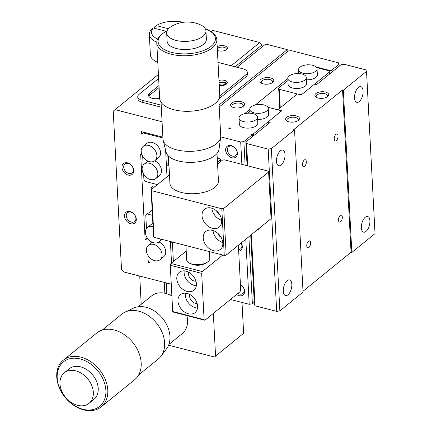 <?xml version="1.0" encoding="UTF-8"?>
<svg xmlns="http://www.w3.org/2000/svg" width="432" height="432" viewBox="0 0 432 432"><rect width="100%" height="100%" fill="white"/><g stroke="black" fill="none" stroke-linecap="round" stroke-linejoin="round"><path stroke-width="0.65" d="M148.252 262.267L149.861 262.678L148.165 260.599L148.252 262.267L149.013 261.646M162.065 121.754L115.079 109.642L113.227 111.164L121.516 269.379L123.584 271.912L170.694 284.056L171.239 283.613L170.694 284.056M171.526 262.996L170.402 241.537L170.424 241.969L172.384 242.471L173.383 261.49M152.437 215.32L147.312 213.997L152.161 210.055M146.486 228.533L145.789 215.244L147.312 213.997M146.95 237.406L147.08 239.954L145.12 239.447L146.977 237.94M151.168 191.111A3.089 1.49 -75.5 0 1 152.507 186.214A3.089 1.49 -75.5 0 1 154.235 187.207M145.12 239.447L140.654 154.251L141.869 154.564M142.695 156.271L143.165 165.245M143.629 174.118L143.91 179.464L145.611 181.543L157.453 184.599M167.821 155.331L168.345 165.397L166.385 164.889L167.011 176.834L165.618 150.26M143.807 132.257L143.057 132.862L162.913 137.981M162.869 137.171L141.404 131.636L141.534 134.109L143.057 132.862M217.404 50.42A4.655 2.23 177 0 1 217.399 50.409A5.783 2.77 177 0 0 226.514 49.594A5.783 2.77 177 0 0 224.64 45.862A5.783 2.77 177 0 0 217.204 46.715M217.307 48.692A4.655 2.23 177 0 1 224.1 47.331A4.655 2.23 177 0 1 226.292 49.081A4.655 2.23 177 0 1 225.974 49.972M261.959 47.056L261.851 45.058L235.094 66.787M261.851 45.058L259.783 42.52L212.679 30.375L210.983 31.752M231.158 65.772L259.783 42.52M115.079 109.642L158.425 74.439M157.793 62.381A23.134 11.075 177 0 1 154.429 60.653L156.438 61.976A20.822 9.968 -3 0 0 157.815 62.775M154.429 60.653A23.134 11.075 177 0 1 150.379 54.821L149.315 34.533A23.134 11.075 177 0 1 151.465 29.489L153.338 27.972L166.244 31.298M156.773 42.115A23.134 11.075 177 0 1 149.315 34.533M168.475 28.739L156.265 25.596L154.397 27.113L154.456 28.258M156.265 25.596A20.822 9.968 177 0 1 183.076 22.324M157.664 38.972A20.822 9.968 177 0 1 153.338 27.972M154.721 160.828A9.256 6.793 50.9 0 1 161.023 167.983A9.256 6.793 50.9 0 1 159.467 175.586L155.806 178.562A9.256 6.793 50.9 0 1 144.704 175.657A9.256 6.793 50.9 0 1 144.137 164.192A9.256 6.793 50.9 0 1 149.548 163.264A9.256 6.793 50.9 0 1 157.07 170.154A9.256 6.793 50.9 0 1 155.806 178.562M144.137 164.192L147.798 161.222A9.256 6.793 50.9 0 1 147.949 161.104M160.893 239.085A9.256 6.793 50.9 0 1 159.122 241.844A9.256 6.793 50.9 0 1 148.019 238.945A9.256 6.793 50.9 0 1 147.458 227.48L151.114 224.505A9.256 6.793 50.9 0 1 152.869 223.582M143.203 146.345L146.864 143.37A9.256 6.793 50.9 0 1 152.275 142.441A9.256 6.793 50.9 0 1 159.797 149.332A9.256 6.793 50.9 0 1 158.533 157.739L154.872 160.709A9.256 6.793 50.9 0 1 143.764 157.81A9.256 6.793 50.9 0 1 143.203 146.345A9.256 6.793 50.9 0 1 148.613 145.411A9.256 6.793 50.9 0 1 156.136 152.307A9.256 6.793 50.9 0 1 154.872 160.709M158.971 241.963A9.256 6.793 50.9 0 1 165.272 249.124A9.256 6.793 50.9 0 1 163.717 256.721L160.061 259.697A9.256 6.793 50.9 0 1 148.954 256.792A9.256 6.793 50.9 0 1 148.392 245.327A9.256 6.793 50.9 0 1 153.803 244.399A9.256 6.793 50.9 0 1 161.32 251.294A9.256 6.793 50.9 0 1 160.061 259.697M148.392 245.327L152.053 242.357A9.256 6.793 50.9 0 1 152.204 242.239M127.553 162.88A6.939 5.092 50.9 0 1 133.132 173.324A6.939 5.092 50.9 0 1 122.931 170.694A6.939 5.092 50.9 0 1 127.553 162.88M130.102 211.561A6.939 5.092 50.9 0 1 135.68 222.005A6.939 5.092 50.9 0 1 125.485 219.375A6.939 5.092 50.9 0 1 130.102 211.561M130.82 212.123A5.686 4.174 -129.1 0 0 127.494 212.695A5.686 4.174 -129.1 0 0 127.845 219.742A5.686 4.174 -129.1 0 0 134.671 221.53A5.686 4.174 -129.1 0 0 135.448 216.362A5.686 4.174 -129.1 0 0 130.82 212.123M128.272 163.442A5.686 4.174 -129.1 0 0 124.945 164.014A5.686 4.174 -129.1 0 0 125.291 171.061A5.686 4.174 -129.1 0 0 132.116 172.849A5.686 4.174 -129.1 0 0 132.894 167.681A5.686 4.174 -129.1 0 0 128.272 163.442M147.458 227.48A9.256 6.793 50.9 0 1 152.863 226.552A9.256 6.793 50.9 0 1 153.031 226.595M224.948 84.931A3.623 1.733 -3 0 0 223.544 84.213A3.623 1.733 -3 0 0 219.191 84.58M219.11 83.111A4.628 2.214 177 0 1 224.024 82.906A4.628 2.214 177 0 1 226.136 84.31M226.908 83.592A5.783 2.77 -3 0 0 219.078 82.49M243.626 333.315L214.45 357.016L243.626 333.315L242.006 302.443M158.636 78.457L139.163 94.268A9.256 4.428 -3 0 0 137.77 96.779A9.256 4.428 -3 0 0 142.133 100.256L161.195 105.17M137.77 96.779L137.878 98.804A9.256 4.428 -3 0 0 142.241 102.287L142.133 100.256M218.975 80.46A5.783 2.77 177 0 1 227.254 82.555A5.783 2.77 177 0 1 219.235 85.504M148.813 96.26A8.095 3.877 177 0 1 149.801 95.094L159.111 87.534M159.673 98.296A8.095 3.877 177 0 1 148.478 95.261A8.095 3.877 177 0 1 149.693 93.069L159.003 85.504M168.61 345.2L214.45 357.016M215.568 356.103L213.327 313.4M166.228 282.906L166.795 293.733M164.835 293.225L164.268 282.398M139.73 276.075L141.21 304.344M218.025 62.386L242.919 68.807A9.256 4.428 177 0 1 247.282 72.284A9.256 4.428 177 0 1 245.889 74.79L245.997 76.82L219.089 98.674M219.748 96.023L245.889 74.79M161.298 107.201L142.241 102.287M247.282 72.284L247.385 74.309A9.256 4.428 177 0 1 245.997 76.82M288.43 51.035L287.264 49.604L265.675 44.037L237.044 67.289M219.1 104.965L287.264 49.604M166.385 164.889L168.242 163.377M156.773 42.871L159.683 98.404A30.073 14.396 -3 0 0 164.948 105.991A30.073 14.396 -3 0 0 173.853 109.712A30.073 14.396 -3 0 0 215.303 103.351A30.073 14.396 -3 0 0 219.748 95.261L216.837 39.722A30.073 14.396 177 0 1 201.728 53.201A30.073 14.396 177 0 1 170.942 54.178A30.073 14.396 177 0 1 156.773 42.871A30.073 14.396 177 0 1 161.217 34.776L162.335 33.858A28.685 13.732 177 0 1 167.06 30.883M205.351 28.874A28.685 13.732 177 0 1 210.362 31.342L211.572 32.135A30.073 14.396 177 0 1 216.837 39.722M164.97 106.002A30.029 14.375 -3 0 0 164.986 106.018A30.029 14.375 -3 0 0 215.266 103.383A30.029 14.375 -3 0 0 215.282 103.367M210.362 31.342A28.685 13.732 177 0 1 207.463 48.74A28.685 13.732 177 0 1 171.612 52.364A28.685 13.732 177 0 1 162.335 33.858M166.676 32.994L167.103 41.105A19.667 9.412 -3 0 0 176.369 48.503A19.667 9.412 -3 0 0 196.501 47.86A19.667 9.412 -3 0 0 206.377 39.047L205.951 30.937A19.667 9.412 177 0 1 196.074 39.749A19.667 9.412 177 0 1 175.948 40.387A19.667 9.412 177 0 1 166.676 32.994A19.667 9.412 177 0 1 171.509 26.368A31.331 31.331 0 0 1 200.448 24.851A19.667 9.412 177 0 1 205.951 30.937M161.044 102.298L162.967 138.953A28.917 13.846 -3 0 0 163.15 140.206A28.917 13.846 -3 0 0 176.591 149.828A28.917 13.846 -3 0 0 216.378 143.764A28.917 13.846 -3 0 0 220.666 137.187A28.917 13.846 -3 0 0 220.72 135.929L218.803 99.268M163.15 140.206L166.072 152.113A26.617 12.739 -3 0 0 172.816 158.949A26.617 12.739 -3 0 0 213.014 156.843A26.617 12.739 -3 0 0 215.06 155.39A26.617 12.739 -3 0 0 219.008 149.337L220.666 137.187M172.859 158.971L172.816 158.949A26.557 12.712 -3 0 0 172.859 158.971A26.557 12.712 -3 0 0 212.976 156.865A26.557 12.712 -3 0 0 212.992 156.854L212.976 156.865M168.491 156.038L169.922 183.335A24.289 11.626 -3 0 0 181.37 192.467A24.289 11.626 -3 0 0 206.237 191.684A24.289 11.626 -3 0 0 218.441 180.792L217.01 153.5M185.927 245.538L186.667 259.751A11.567 5.535 -3 0 0 188.914 262.807A11.567 5.535 -3 0 0 192.121 264.098A11.567 5.535 -3 0 0 207.614 261.992A11.567 5.535 -3 0 0 209.774 258.541L209.407 251.591M195.966 281.183A6.48 4.752 50.9 0 1 194.222 281.032A6.48 4.752 50.9 0 1 188.633 272.155M184.205 270.859A11.567 8.489 -129.1 0 0 194.459 285.493A11.567 8.489 -129.1 0 0 196.328 285.79M187.137 291.438A11.567 8.489 50.9 0 1 177.736 282.82A11.567 8.489 50.9 0 1 179.312 272.317A11.567 8.489 50.9 0 1 193.196 275.945A11.567 8.489 50.9 0 1 193.898 290.277A11.567 8.489 50.9 0 1 187.137 291.438M187.245 293.468A11.567 8.489 50.9 0 1 196.646 302.081A11.567 8.489 50.9 0 1 195.07 312.59A11.567 8.489 50.9 0 1 181.186 308.961A11.567 8.489 50.9 0 1 180.484 294.629A11.567 8.489 50.9 0 1 187.245 293.468M238.361 245.225L240.705 289.899L240.035 291.713L204.903 320.247L204.104 319.626L172.703 311.526L170.278 265.28L201.679 273.375L202.349 271.566L222.718 255.026M204.104 319.626L201.679 273.375M185.371 293.171A11.567 8.489 -129.1 0 0 197.5 308.102M197.138 303.496A6.48 4.752 50.9 0 1 191.403 300.661A6.48 4.752 50.9 0 1 189.805 294.467M202.349 271.566L170.948 263.471L170.278 265.28M172.703 311.526L173.497 312.152L204.903 320.247M170.948 263.471L186.214 251.068M229.867 127.721L228.868 128.531L230.477 128.947L229.867 127.721L229.927 128.806M238.588 249.577A5.686 4.174 -129.1 0 0 240.662 248.854A5.686 4.174 -129.1 0 0 241.11 242.995M241.18 242.935A6.939 5.092 50.9 0 1 238.675 251.213M238.032 293.339A5.686 4.174 -129.1 0 0 243 293.474A5.686 4.174 -129.1 0 0 244.01 288.986A5.686 4.174 -129.1 0 0 240.424 284.575M240.413 284.364A6.939 5.092 50.9 0 1 244.328 293.285A6.939 5.092 50.9 0 1 236.596 294.505M220.703 136.868L240.7 142.025L241.866 164.338M230.483 299.468L249.205 304.295L245.792 239.193M231.206 145.579A6.939 5.092 50.9 0 1 236.785 156.022A6.939 5.092 50.9 0 1 226.584 153.392A6.939 5.092 50.9 0 1 231.206 145.579M231.919 146.14A5.686 4.174 -129.1 0 0 228.598 146.713A5.686 4.174 -129.1 0 0 228.944 153.76A5.686 4.174 -129.1 0 0 235.769 155.547A5.686 4.174 -129.1 0 0 236.547 150.379A5.686 4.174 -129.1 0 0 231.919 146.14M245.122 165.175L243.88 141.539L240.7 142.025M249.205 304.295L252.385 303.809L254.243 302.303M248.87 236.693L252.385 303.809M243.88 141.539L252.423 134.606L252.526 136.62M253.53 135.805L253.422 133.79L250.814 134.19L252.423 134.606M253.422 133.79L280.703 111.64L280.093 110.408L267.851 107.255M249.869 111.478L247.741 113.2M244.55 113.697L249.761 109.463M255.285 104.981L287.825 78.548M287.928 80.563L278.667 88.09L279.725 108.232M280.244 107.806L279.277 89.316L278.667 88.09M279.277 89.316L299.608 94.559L302.222 94.16L329.497 72.004L329.605 74.018M316.651 67.624L328.887 70.778L329.497 72.004M316.078 66.955L330.988 70.794L331.09 72.808M307.433 64.724L307.816 64.822M330.988 70.794L339.039 64.255L339.147 66.269M219.202 106.979L288.009 51.1L291.19 50.614L338.294 62.759L339.039 64.255M306.304 77.49L306.623 83.576A9.256 4.428 177 0 1 297.61 88.484A9.256 4.428 177 0 1 288.139 84.548L287.82 78.462A9.256 4.428 177 0 1 292.469 74.315A9.256 4.428 177 0 1 301.941 74.012A9.256 4.428 177 0 1 306.304 77.49A9.256 4.428 177 0 1 297.292 82.399A9.256 4.428 177 0 1 287.82 78.462M268.24 108.405A9.256 4.428 177 0 1 259.232 113.314A9.256 4.428 177 0 1 249.755 109.372A9.256 4.428 177 0 1 254.405 105.224A9.256 4.428 177 0 1 263.876 104.927A9.256 4.428 177 0 1 268.24 108.405L268.558 114.491A9.256 4.428 177 0 1 257.623 119.405M317.039 68.774A9.256 4.428 177 0 1 308.027 73.683A9.256 4.428 177 0 1 298.555 69.741A9.256 4.428 177 0 1 303.205 65.594A9.256 4.428 177 0 1 312.676 65.297A9.256 4.428 177 0 1 317.039 68.774L317.358 74.86A9.256 4.428 177 0 1 306.423 79.769M257.504 117.126L257.823 123.212A9.256 4.428 177 0 1 248.816 128.12A9.256 4.428 177 0 1 239.339 124.178L239.02 118.093A9.256 4.428 177 0 1 243.67 113.945A9.256 4.428 177 0 1 253.141 113.648A9.256 4.428 177 0 1 257.504 117.126A9.256 4.428 177 0 1 248.497 122.035A9.256 4.428 177 0 1 239.02 118.093M270.502 77.917A6.939 3.321 177 0 1 272.749 82.393A6.939 3.321 177 0 1 261.128 83.003A6.939 3.321 177 0 1 261.83 78.797A6.939 3.321 177 0 1 270.502 77.917M241.223 101.698A6.939 3.321 177 0 1 243.47 106.175A6.939 3.321 177 0 1 231.849 106.78A6.939 3.321 177 0 1 232.551 102.573A6.939 3.321 177 0 1 241.223 101.698M242.876 106.591A5.686 2.722 -3 0 0 243.302 105.467A5.686 2.722 -3 0 0 240.624 103.329A5.686 2.722 -3 0 0 234.797 103.513A5.686 2.722 -3 0 0 231.941 106.061A5.686 2.722 -3 0 0 232.481 107.136M272.16 82.809A5.686 2.722 -3 0 0 272.581 81.691A5.686 2.722 -3 0 0 269.903 79.553A5.686 2.722 -3 0 0 264.076 79.736A5.686 2.722 -3 0 0 261.22 82.285A5.686 2.722 -3 0 0 261.76 83.354M101.223 406.858L134.627 379.733A30.073 22.07 -129.1 0 0 138.731 352.42A30.073 22.07 -129.1 0 0 114.286 330.016A30.073 22.07 -129.1 0 0 96.709 333.04L63.304 360.169A30.073 22.07 50.9 0 1 99.398 369.603A30.073 22.07 50.9 0 1 101.223 406.858A30.073 22.07 50.9 0 1 83.646 409.882A30.073 22.07 50.9 0 1 59.2 387.482A30.073 22.07 50.9 0 1 63.304 360.169M82.852 409.261A28.685 21.049 50.9 0 1 59.794 366.098A28.685 21.049 50.9 0 1 101.952 376.969A28.685 21.049 50.9 0 1 82.852 409.261M89.051 403.337L93.928 399.373A19.667 14.429 -129.1 0 0 92.734 375.014A19.667 14.429 -129.1 0 0 69.136 368.842L64.255 372.805A19.667 14.429 50.9 0 1 87.853 378.972A19.667 14.429 50.9 0 1 89.051 403.337A19.667 14.429 50.9 0 1 77.555 405.313A19.667 14.429 50.9 0 1 61.571 390.663A19.667 14.429 50.9 0 1 64.255 372.805M138.602 375.014L158.323 358.997A28.917 21.222 -129.1 0 0 160.985 356.222A28.917 21.222 -129.1 0 0 156.562 323.174A28.917 21.222 -129.1 0 0 125.118 312.061A28.917 21.222 -129.1 0 0 121.856 314.102L102.141 330.118M160.985 356.222L166.617 348.732A26.617 19.532 -129.1 0 0 166.833 324.977A26.617 19.532 -129.1 0 0 146.162 307.292A26.617 19.532 -129.1 0 0 133.607 308.086L125.118 312.061M168.896 344.45L182.245 333.607A24.289 17.825 -129.1 0 0 186.872 315.598M171.882 295.936A24.289 17.825 -129.1 0 0 151.616 295.898L138.267 306.736M219.964 215.104A6.48 4.752 50.9 0 1 216.551 210.902M221.13 237.416A6.48 4.752 50.9 0 1 217.723 233.215M211.831 208.208A11.567 8.489 -129.1 0 0 221.632 220.277M212.998 230.521A11.567 8.489 -129.1 0 0 222.799 242.59M212.382 228.35A11.567 8.489 50.9 0 1 202.981 219.731A11.567 8.489 50.9 0 1 204.557 209.228A11.567 8.489 50.9 0 1 218.441 212.857A11.567 8.489 50.9 0 1 219.143 227.183A11.567 8.489 50.9 0 1 212.382 228.35M213.548 250.663A11.567 8.489 50.9 0 1 204.147 242.044A11.567 8.489 50.9 0 1 205.729 231.541A11.567 8.489 50.9 0 1 219.607 235.165A11.567 8.489 50.9 0 1 220.309 249.496A11.567 8.489 50.9 0 1 213.548 250.663M223.722 208.478L221.81 208.769L224.257 255.42L226.168 255.128L271.058 218.668L268.618 172.017L223.722 208.478L226.168 255.128M217.242 157.988L220.082 158.722L220.633 161.633M153.986 237.308L151.546 190.652L151.097 189.756L153.544 236.407L153.986 237.308L224.257 255.42M217.566 164.122L222.491 160.126L224.402 159.835L268.169 171.115L268.618 172.017M151.546 190.652L221.81 208.769M217.458 162.108L220.525 159.619M169.479 174.83L151.097 189.756M250.727 235.181L254.351 304.317L255.091 305.813L276.68 311.38L268.18 149.11L271.361 148.624L279.866 310.894L303.043 292.07L294.538 129.8L271.361 148.624M251.365 234.668L255.091 305.813M247.082 165.683L245.846 142.047L246.586 143.543L247.757 165.856M259.319 228.204A4.628 3.397 50.9 0 1 257.04 230.056M366.007 231.422A8.095 3.904 -75.5 0 1 363.609 232.162A8.095 3.904 -75.5 0 1 361.854 223.344A8.095 3.904 -75.5 0 1 367.654 216.481A8.095 3.904 -75.5 0 1 369.83 223.02A8.095 3.904 -75.5 0 1 366.007 231.422M359.203 101.601A8.095 3.904 -75.5 0 1 356.805 102.346A8.095 3.904 -75.5 0 1 355.05 93.528A8.095 3.904 -75.5 0 1 360.85 86.665A8.095 3.904 -75.5 0 1 363.026 93.204A8.095 3.904 -75.5 0 1 359.203 101.601M245.846 142.047L270.243 122.229L268.283 121.721L281.702 110.824L277.776 109.814L297.297 93.96L301.217 94.97L314.642 84.073L316.602 84.58L340.999 64.762L344.185 64.276L365.774 69.844L366.52 71.339L375.025 233.615L351.842 252.439L343.337 90.164L366.52 71.339M268.385 123.736L268.283 121.721M297.837 120.76A5.686 2.722 -3 0 0 298.264 119.637A5.686 2.722 -3 0 0 295.58 117.499A5.686 2.722 -3 0 0 289.759 117.682A5.686 2.722 -3 0 0 286.902 120.231A5.686 2.722 -3 0 0 287.442 121.3M327.116 96.979A5.686 2.722 -3 0 0 327.542 95.855A5.686 2.722 -3 0 0 324.859 93.717A5.686 2.722 -3 0 0 319.037 93.901A5.686 2.722 -3 0 0 316.181 96.449A5.686 2.722 -3 0 0 316.721 97.524M276.68 311.38L279.866 310.894M281.124 165.013A8.095 3.904 -75.5 0 1 278.732 165.758A8.095 3.904 -75.5 0 1 276.971 156.94A8.095 3.904 -75.5 0 1 282.771 150.077A8.095 3.904 -75.5 0 1 284.947 156.616A8.095 3.904 -75.5 0 1 281.124 165.013M287.928 294.829A8.095 3.904 -75.5 0 1 285.536 295.574A8.095 3.904 -75.5 0 1 283.775 286.756A8.095 3.904 -75.5 0 1 289.575 279.893A8.095 3.904 -75.5 0 1 291.751 286.432A8.095 3.904 -75.5 0 1 287.928 294.829M246.586 143.543L268.18 149.11M296.185 115.862A6.939 3.321 177 0 1 298.426 120.339A6.939 3.321 177 0 1 286.81 120.949A6.939 3.321 177 0 1 287.512 116.743A6.939 3.321 177 0 1 296.185 115.862M325.463 92.086A6.939 3.321 177 0 1 327.704 96.563A6.939 3.321 177 0 1 316.089 97.168A6.939 3.321 177 0 1 316.791 92.961A6.939 3.321 177 0 1 325.463 92.086M303.005 291.265L351.059 252.234L351.842 252.439M351.059 252.234L342.554 89.964L343.337 90.164M342.554 89.964L293.755 129.595L294.538 129.8M304.587 166.406A3.623 1.75 -75.5 0 1 303.518 166.741A3.623 1.75 -75.5 0 1 302.729 162.794A3.623 1.75 -75.5 0 1 305.327 159.716A3.623 1.75 -75.5 0 1 306.299 162.648A3.623 1.75 -75.5 0 1 304.587 166.406M340.556 221.783A3.623 1.75 -75.5 0 1 339.487 222.113A3.623 1.75 -75.5 0 1 338.699 218.165A3.623 1.75 -75.5 0 1 341.296 215.093A3.623 1.75 -75.5 0 1 342.274 218.02A3.623 1.75 -75.5 0 1 340.556 221.783M336.307 140.643A3.623 1.75 -75.5 0 1 335.237 140.978A3.623 1.75 -75.5 0 1 334.449 137.03A3.623 1.75 -75.5 0 1 337.046 133.958A3.623 1.75 -75.5 0 1 338.018 136.885A3.623 1.75 -75.5 0 1 336.307 140.643M308.842 247.541A3.623 1.75 -75.5 0 1 307.768 247.876A3.623 1.75 -75.5 0 1 306.979 243.929A3.623 1.75 -75.5 0 1 309.577 240.856A3.623 1.75 -75.5 0 1 310.554 243.783A3.623 1.75 -75.5 0 1 308.842 247.541M149.693 93.069L149.801 95.094M162.13 239.404L159.122 241.844M188.914 262.807A16.772 16.772 0 0 0 207.317 262.213M298.755 73.548L298.555 69.741M249.955 113.184L249.755 109.372"/></g></svg>
